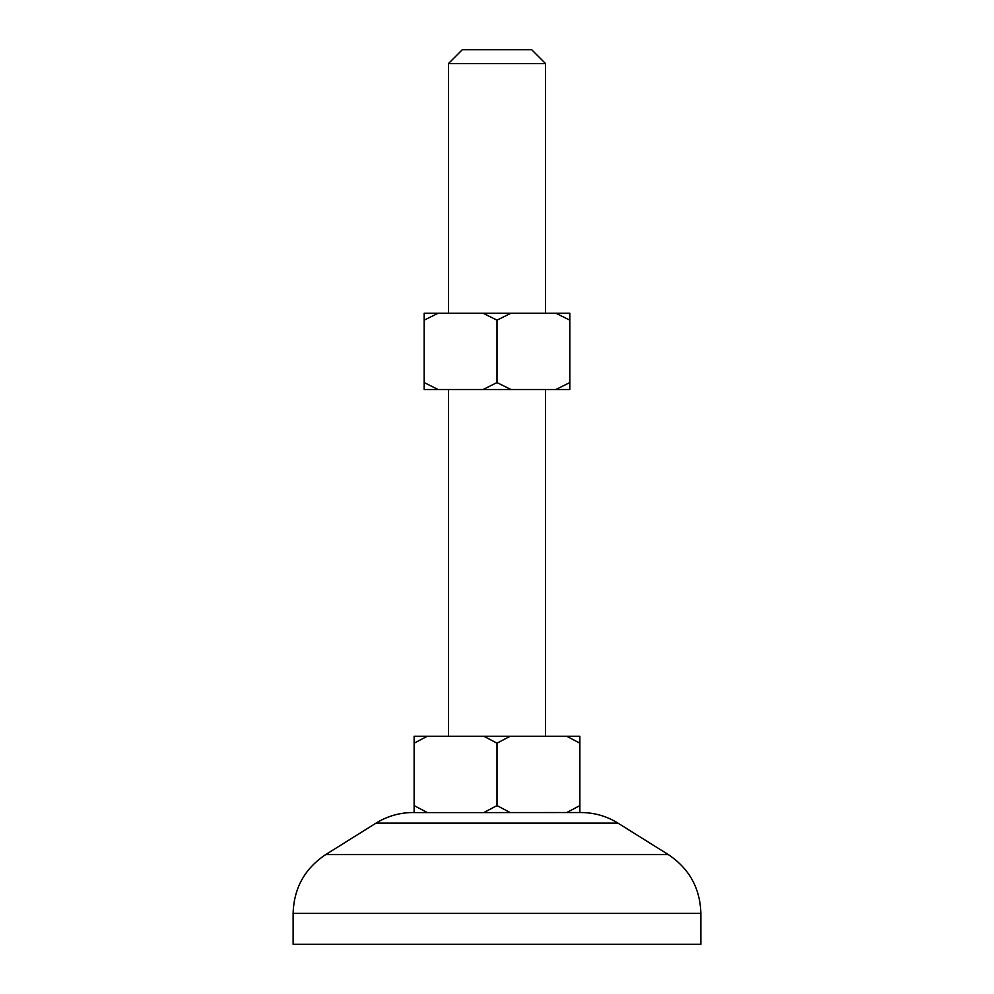 <?xml version="1.0" encoding="UTF-8"?>
<svg xmlns="http://www.w3.org/2000/svg" width="994" height="994" viewBox="0 0 994 994"><rect width="100%" height="100%" fill="white"/><g stroke="black" fill="none" stroke-linecap="round" stroke-linejoin="round"><path stroke-width="1.49" d="M427.258 736.256L414.125 736.256L414.125 743.189L427.258 736.256L483.867 736.256L497 743.189L497 805.6L483.767 812.583L581.13 812.533C594.375 812.607 606.626 816.124 617.895 823.082L376.105 823.082L325.709 854.579L668.291 854.579C689.264 868.582 700.124 888.176 700.882 913.387L293.118 913.387L293.118 944.3L700.882 944.3L700.882 913.387M510.941 389.511L483.059 389.511L497 382.578L497 320.155L510.941 313.222L555.87 313.222L569.811 320.155L569.811 382.578L555.87 389.511L510.941 389.511L497 382.578M448.456 63.566L462.322 49.7L531.678 49.7L545.544 63.566L448.456 63.566L448.456 313.222M376.105 823.082C387.374 816.124 399.625 812.607 412.87 812.533L414.125 812.533M414.125 743.189L414.125 812.583L483.767 812.583M497 743.189L510.133 736.256L566.742 736.256L579.875 743.189L579.875 805.6L566.63 812.583M510.233 812.583L497 805.6M579.875 743.189L579.875 736.256L566.742 736.256M579.875 812.583L579.875 805.6M427.37 812.583L414.125 805.6M510.133 736.256L483.867 736.256M569.811 320.155L569.811 313.222L555.87 313.222M555.87 389.511L569.811 389.511L569.811 382.578M424.189 382.578L424.189 389.511L438.13 389.511L424.189 382.578L424.189 320.155L438.13 313.222L483.059 313.222L497 320.155M438.13 313.222L424.189 313.222L424.189 320.155M438.13 389.511L483.059 389.511M510.941 313.222L483.059 313.222M545.544 63.566L545.544 313.222M545.544 389.511L545.544 736.256M617.895 823.082L668.291 854.579M448.456 389.511L448.456 736.256M325.709 854.579C304.736 868.582 293.876 888.176 293.118 913.387"/></g></svg>
